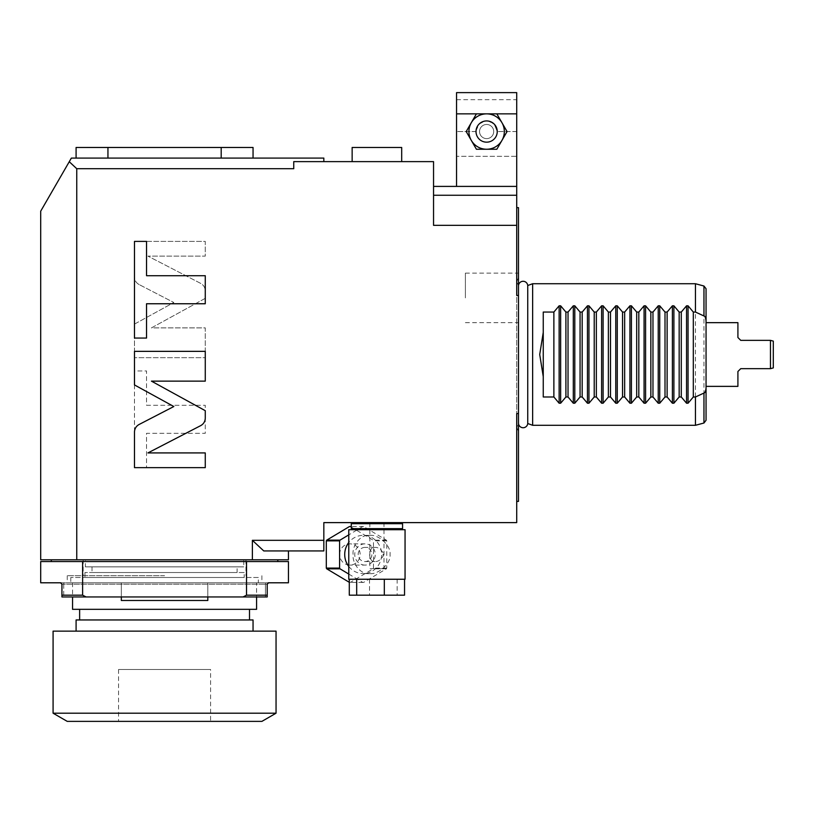 <?xml version="1.0" encoding="UTF-8"?>
<svg xmlns="http://www.w3.org/2000/svg" width="814" height="814" viewBox="0 0 814 814"><rect width="100%" height="100%" fill="white"/><g stroke="black" fill="none" stroke-linecap="round" stroke-linejoin="round"><path stroke-width="0.61" stroke-dasharray="4.07 3.05" d="M706.053 386.365L706.053 322.659M532.641 425.295L532.641 283.73M695.441 425.295L695.441 283.73M543.253 396.988L543.253 312.047M527.737 423.514L527.737 285.521M518.498 354.517L518.498 423.453L516.717 427.421L516.717 281.613L518.498 285.582L518.498 354.517M518.487 354.517L518.487 277.655L518.487 354.517M518.487 501.393L518.487 207.641M518.487 297.893L518.487 273.117L518.487 297.893M518.487 295.482L516.717 295.482L516.717 207.641L516.717 295.482L516.717 225.336L433.547 225.336L433.547 161.63L293.752 161.63L293.752 168.712L293.752 161.63L323.83 161.63L323.83 158.089L71.347 158.089L69.261 161.721L76.75 168.712L293.752 168.712L293.752 161.63L323.83 161.63M518.487 413.553L516.717 413.553L516.717 522.619L323.83 522.619L323.83 540.323L252.381 540.323L252.381 559.788L76.75 559.788L76.75 168.712M353.154 522.619L401.516 522.619L353.154 522.619M252.381 540.323L263.767 550.936L323.83 550.936L323.83 540.323M139.092 284.544C136.142 282.885 134.605 280.362 134.483 276.974L134.483 241.392L205.27 241.392L205.27 256.115L147.924 256.115L200.661 283.384C203.622 285.042 205.159 287.566 205.27 290.954L205.27 298.341L151.435 327.889L205.27 327.889L205.27 357.682L134.483 357.682L134.483 324.104L173.83 302.503L139.092 284.544C136.142 282.885 134.605 280.362 134.483 276.974L134.483 241.392L205.27 241.392L205.27 256.115L147.924 256.115L200.661 283.384C203.622 285.042 205.159 287.566 205.27 290.954L205.27 298.341L151.435 327.889L205.27 327.889L205.27 357.682L134.483 357.682L134.483 324.104L173.83 302.503L139.092 284.544M146.54 405.28L205.27 405.28L205.27 433.313L146.54 433.313L146.54 467.633L134.483 467.633L134.483 370.96L146.54 370.96L146.54 405.28L205.27 405.28L205.27 433.313L146.54 433.313L146.54 467.633L134.483 467.633L134.483 370.96L146.54 370.96L146.54 405.28M376.913 161.63L401.689 161.63L376.913 161.63M76.75 559.788L40.7 559.788L40.7 211.182L69.261 161.721M288.441 550.936L288.441 559.788L252.381 559.788M164.57 559.788L51.313 559.788L164.57 559.788M164.57 561.558L51.313 561.558L164.57 561.558M267.216 584.045A1.414 1.414 0 0 1 267.236 583.892A1.414 1.414 0 0 0 267.206 584.208L267.206 596.947L267.206 584.208L268.62 582.793L288.441 582.793L288.441 561.558L40.7 561.558L40.7 582.793L268.62 582.793L60.521 582.793L61.935 584.208L61.935 596.947L267.206 596.947L265.435 596.947L265.435 584.208L265.435 596.947L61.935 596.947L61.935 584.208L61.935 595.176L82.611 595.176L86.07 596.947L61.935 596.947L61.935 595.176M164.57 582.793L67.247 582.793L164.57 582.793M61.895 583.892A1.414 1.414 0 0 1 61.925 584.045A1.414 1.414 0 0 0 61.895 583.892A1.414 1.414 0 0 1 61.935 584.208L267.206 584.208L267.206 596.947L243.071 596.947L246.53 595.176L267.206 595.176M246.53 561.558L246.53 595.176M82.611 561.558L82.611 595.176M243.071 596.947L86.07 596.947M164.57 575.712L67.247 575.712L164.57 575.712M85.378 559.788L243.762 559.788L85.378 559.788L85.378 566.859L243.762 566.859L243.762 559.788M85.378 566.859L243.762 566.859M237.118 566.859L92.013 566.859L237.118 566.859L237.118 572.527L92.013 572.527L237.118 572.527M92.013 566.859L92.013 572.527M244.2 572.527L84.941 572.527L244.2 572.527L244.2 577.482L84.941 577.482L244.2 577.482M84.941 572.527L84.941 577.482M258.353 577.482L70.787 577.482L258.353 577.482L258.353 582.793L70.787 582.793L258.353 582.793M70.787 577.482L70.787 582.793M121.327 596.947L121.327 582.793L121.327 600.488L207.814 600.488L121.327 600.488L207.814 600.488L207.814 582.793L72.548 582.793L256.583 582.793L256.583 596.947M207.814 596.947L207.814 582.793L256.583 582.793M72.548 609.33L256.583 609.33M72.548 582.793L72.548 596.947M79.63 609.33L249.511 609.33L79.63 609.33M79.63 619.953L249.511 619.953L79.63 619.953M76.089 619.953L253.052 619.953M253.052 631.135L76.089 631.135L253.052 631.135M276.048 631.135L53.083 631.135M276.048 713.206L53.083 713.206M261.894 721.377L67.247 721.377M210.582 721.377L118.559 721.377L210.582 721.377L210.582 669.495L118.559 669.495L210.582 669.495M118.559 669.495L118.559 721.377M107.947 158.089L221.194 158.089L107.947 158.089L107.947 147.476L76.089 147.476L76.089 158.089M221.194 158.089L253.052 158.089L221.194 158.089L221.194 147.476L253.052 147.476L253.052 158.089M107.947 147.476L221.194 147.476M242.43 147.476L207.041 147.476M122.1 147.476L86.711 147.476M242.43 147.303L207.041 147.303L242.43 147.303M122.1 147.303L86.711 147.303L122.1 147.303M433.547 186.406L433.547 195.258L433.547 186.406L516.717 186.406L516.717 225.336L433.547 225.336L516.717 225.336M516.717 186.406L516.717 92.623L456.552 92.623L456.552 186.406L456.552 156.319L456.552 186.406L516.717 186.406L516.717 156.319L516.717 186.406L456.552 186.406M516.717 156.319L516.717 99.695L516.717 156.319L456.552 156.319L456.552 131.553L456.552 156.319L516.717 156.319M479.07 124.094L484.859 121.083C479.354 122.466 476.414 125.956 476.017 131.553L456.552 131.553L456.552 99.695L456.552 131.553L476.017 131.553A10.613 10.613 0 0 0 486.63 142.165A10.613 10.613 0 0 0 497.252 131.553L494.2 124.104L488.4 121.083L494.2 124.104M494.251 124.155L497.252 131.553A10.613 10.613 0 0 1 486.63 142.165A10.613 10.613 0 0 1 476.017 131.553M476.048 130.739L479.059 124.104M486.63 142.165A10.613 10.613 0 0 1 476.048 132.438A10.613 10.613 0 0 1 484.859 121.083L488.4 121.083L484.859 121.083A10.613 10.613 0 0 0 476.048 132.438A10.613 10.613 0 0 0 486.63 142.165A10.613 10.613 0 0 0 497.212 132.438A10.613 10.613 0 0 0 488.4 121.083A10.613 10.613 0 0 1 497.212 132.438A10.613 10.613 0 0 1 486.63 142.165A10.613 10.613 0 0 1 476.017 131.553A10.613 10.613 0 0 1 486.63 120.93A10.613 10.613 0 0 1 497.252 131.553A10.613 10.613 0 0 1 486.63 142.165A10.613 10.613 0 0 1 476.017 131.553A10.613 10.613 0 0 1 486.63 120.93A10.613 10.613 0 0 0 476.017 131.553A10.613 10.613 0 0 0 486.63 142.165A10.613 10.613 0 0 0 497.252 131.553A10.613 10.613 0 0 0 486.63 120.93A10.613 10.613 0 0 1 497.252 131.553A10.613 10.613 0 0 1 486.63 142.165M486.63 138.624A7.082 7.082 0 0 0 493.711 131.553A7.082 7.082 0 0 0 486.63 124.471A7.082 7.082 0 0 0 479.548 131.553A7.082 7.082 0 0 0 486.63 138.624A7.082 7.082 0 0 0 493.711 131.553A7.082 7.082 0 0 0 486.63 124.471A7.082 7.082 0 0 1 493.711 131.553A7.082 7.082 0 0 1 486.63 138.624A7.082 7.082 0 0 1 479.548 131.553A7.082 7.082 0 0 1 486.63 124.471A7.082 7.082 0 0 0 479.548 131.553A7.082 7.082 0 0 0 486.63 138.624A7.082 7.082 0 0 1 479.548 131.553A7.082 7.082 0 0 1 486.63 124.471A7.082 7.082 0 0 1 493.711 131.553A7.082 7.082 0 0 1 486.63 138.624M516.717 113.858L486.63 113.858A17.694 17.694 0 0 1 501.953 140.395A17.694 17.694 0 0 1 471.306 140.395A17.694 17.694 0 0 1 486.63 113.858L456.552 113.858M476.414 149.247L466.198 131.553L476.414 113.858L496.845 113.858L507.061 131.553L496.845 149.247L476.414 149.247L466.198 131.553L476.414 113.858L496.845 113.858L507.061 131.553L496.845 149.247L486.63 149.247A17.694 17.694 0 0 1 471.306 122.7A17.694 17.694 0 0 1 486.63 113.858L476.414 113.858L471.306 122.7A17.694 17.694 0 0 0 486.63 149.247A17.694 17.694 0 0 0 501.953 122.7A17.694 17.694 0 0 0 471.306 122.7L466.198 131.553L476.414 149.247M496.845 113.858L486.63 113.858A17.694 17.694 0 0 1 501.953 122.7L507.061 131.553L496.845 149.247L486.63 149.247A17.694 17.694 0 0 0 501.953 122.7L496.845 113.858L476.414 113.858M352.147 147.476L401.689 147.476M516.717 413.553L516.717 501.393L516.717 413.553M351.261 523.687L402.574 523.687M402.574 528.642L351.261 528.642M400.671 529.7L352.32 529.7L400.671 529.7M348.779 529.7L405.057 529.7M369.637 573.585C360.388 574.837 352.055 563.095 353.113 554.476C352.055 545.858 360.388 534.116 369.637 535.368C378.439 534.116 391.3 545.858 390.028 554.476C391.3 563.095 378.439 574.826 369.637 573.585L363.176 573.585A19.109 18.457 90 0 0 381.634 554.476A19.109 18.457 -90 0 0 363.176 535.368A19.109 18.457 -90 0 0 348.779 542.511M348.779 579.253L405.057 579.253M357.621 579.253L404.304 579.253L357.621 579.253M348.779 566.442A19.109 18.457 90 0 0 363.176 573.585M349.287 595.176L404.548 595.176M369.515 579.253L369.515 595.176M397.14 579.253L397.14 595.176M348.779 574.074L362.769 582.427A27.961 27.004 90 0 0 363.176 582.437A27.961 27.004 90 0 0 363.583 582.427L386.365 568.813A27.961 27.004 90 0 0 386.762 568.091L386.762 540.862A27.961 27.004 -90 0 0 386.365 540.14L363.583 526.516A27.961 27.004 -90 0 0 363.176 526.516A27.961 27.004 -90 0 0 362.769 526.516L348.779 534.879M349.287 582.305L349.491 582.427A27.961 27.004 90 0 0 349.898 582.437A27.961 27.004 90 0 0 350.305 582.427L373.077 568.813A27.961 27.004 90 0 0 373.484 568.091L373.484 540.862A27.961 27.004 -90 0 0 373.077 540.14L350.305 526.516A27.961 27.004 -90 0 0 349.898 526.516M339.642 554.476A10.613 10.256 -90 0 1 349.898 543.854A10.613 10.256 -90 0 1 360.154 554.476A10.613 10.256 90 0 1 349.898 565.089A10.613 10.256 90 0 1 339.642 554.476M362.769 582.427L349.491 582.427M363.583 582.427L350.305 582.427M386.365 568.813L373.077 568.813M386.762 568.091L373.484 568.091M386.762 540.862L373.484 540.862M386.365 540.14L373.077 540.14M363.583 526.516L350.305 526.516M365.008 565.089A10.613 10.256 90 0 1 354.751 554.476A10.613 10.256 -90 0 1 365.008 543.854A10.613 10.256 -90 0 1 375.264 554.476A10.613 10.256 90 0 1 365.008 565.089L349.898 565.089M365.008 547.395A7.082 6.838 90 0 0 358.17 554.476A7.082 6.838 90 0 0 365.008 561.558A7.082 6.838 90 0 0 371.845 554.476A7.082 6.838 90 0 0 365.008 547.395L375.081 547.395C372.202 547.191 370.451 548.962 369.841 552.706A7.082 6.838 90 0 0 369.841 556.247L369.841 568.63L383.994 568.63L369.841 568.63M369.841 522.619L383.994 522.619L369.841 522.619L369.841 556.247C370.451 559.991 372.202 561.762 375.081 561.558C377.859 561.762 380.525 559.991 383.079 556.247A7.082 6.838 90 0 0 383.079 552.706L383.079 556.247M365.008 561.558L375.081 561.558M383.079 552.706C380.525 548.962 377.859 547.191 375.081 547.395M139.092 424.491C136.142 426.149 134.605 428.673 134.483 432.061L134.483 467.643L205.27 467.643L205.27 452.92L147.924 452.92L200.661 425.651C203.622 423.992 205.159 421.459 205.27 418.07L205.27 410.683L151.435 381.135L205.27 381.135L205.27 351.353L134.483 351.353L134.483 384.93L173.83 406.522L139.092 424.491M146.54 303.754L205.27 303.754L205.27 275.712L146.54 275.712L146.54 241.402L134.483 241.402L134.483 338.064L146.54 338.064L146.54 303.754M465.394 297.893L465.394 273.117L465.394 297.893M737.911 337.525L737.911 322.659M770.471 340.354L770.471 368.671L773.3 367.918L773.3 341.117L770.471 340.354M737.911 386.365L737.911 371.499M703.957 423.015L703.957 286.019M267.206 584.208L265.435 584.208L265.435 582.793L265.435 584.208L63.706 584.208L63.706 596.947L63.706 584.208L61.935 584.208M63.706 582.793L63.706 584.208L63.706 582.793M516.717 131.553L497.252 131.553L516.717 131.553M516.717 195.258L433.547 195.258M518.487 277.655L516.717 281.613L516.717 427.421L518.487 431.379M67.247 575.712L67.247 582.793M261.894 575.712L261.894 582.793M83.17 559.788L83.17 575.712M245.97 559.788L245.97 575.712M456.552 99.695L516.717 99.695M369.637 535.368L363.176 535.368M363.176 582.437L349.898 582.437M365.008 543.854L349.898 543.854M383.994 522.619L383.994 568.63M465.394 322.659L518.487 322.659M465.394 273.117L518.487 273.117"/><path stroke-width="1.22" d="M703.957 393.06L703.957 423.015L706.053 420.278L706.053 387.963C705.718 391.188 705.026 392.887 703.957 393.06L695.441 396.988L693.314 396.988L688.054 403.225L686.548 403.225L686.548 305.81L681.287 312.047L681.287 396.988L679.161 396.988L673.89 403.225L672.395 403.225L672.395 305.81L673.89 305.81L679.161 312.047L679.161 396.988M686.548 305.81L688.054 305.81L693.314 312.047L695.441 312.047L703.957 315.974C705.026 316.137 705.718 317.836 706.053 321.072L706.053 288.746L706.053 322.659L737.911 322.659L737.911 337.525L740.74 340.354L770.471 340.354L773.3 341.117L773.3 367.908L770.471 368.671L770.471 340.354L740.74 340.354L737.911 337.525M706.053 420.278L706.053 386.365L737.911 386.365L737.911 371.499L740.74 368.671L770.471 368.671L740.74 368.671L737.911 371.499M706.053 387.963L706.053 321.072M693.314 312.047L693.314 396.988M672.395 305.81L667.124 312.047L667.124 396.988L672.395 403.225M667.124 396.988L665.007 396.988L659.737 403.225L658.231 403.225L658.231 305.81L659.737 305.81L665.007 312.047L665.007 396.988M658.231 305.81L652.97 312.047L652.97 396.988L658.231 403.225M652.97 396.988L650.844 396.988L645.583 403.225L644.078 403.225L644.078 305.81L645.583 305.81L650.844 312.047L650.844 396.988M644.078 305.81L638.817 312.047L638.817 396.988L644.078 403.225M638.817 396.988L636.69 396.988L631.42 403.225L629.924 403.225L629.924 305.81L631.42 305.81L636.69 312.047L636.69 396.988M629.924 305.81L624.653 312.047L624.653 396.988L629.924 403.225M624.653 396.988L622.537 396.988L617.266 403.225L615.771 403.225L615.771 305.81L617.266 305.81L622.537 312.047L622.537 396.988M615.771 305.81L610.5 312.047L610.5 396.988L615.771 403.225M610.5 396.988L608.373 396.988L603.113 403.225L601.607 403.225L601.607 305.81L603.113 305.81L608.373 312.047L608.373 396.988M601.607 305.81L596.347 312.047L596.347 396.988L601.607 403.225M596.347 396.988L594.22 396.988L588.949 403.225L587.454 403.225L587.454 305.81L588.949 305.81L594.22 312.047L594.22 396.988M587.454 305.81L582.183 312.047L582.183 396.988L587.454 403.225M582.183 396.988L580.067 396.988L574.796 403.225L573.3 403.225L573.3 305.81L574.796 305.81L580.067 312.047L580.067 396.988M573.3 305.81L568.03 312.047L568.03 396.988L573.3 403.225M568.03 396.988L565.903 396.988L560.643 403.225L559.137 403.225L559.137 305.81L560.643 305.81L565.903 312.047L565.903 396.988M559.137 305.81L553.876 312.047L553.876 396.988L559.137 403.225M553.876 396.988L543.253 396.988L543.253 332.417L539.713 354.517L543.253 376.617M527.737 285.521L527.737 423.514A4.64 4.64 0 0 1 523.087 427.737A4.64 4.64 0 0 1 518.498 423.453L518.498 285.582A4.64 4.64 0 0 1 523.087 281.288A4.64 4.64 0 0 1 527.737 285.521L532.641 283.73L532.641 425.295L695.441 425.295L695.441 396.988M681.287 396.988L686.548 403.225M681.287 312.047L679.161 312.047M667.124 312.047L665.007 312.047M652.97 312.047L650.844 312.047M638.817 312.047L636.69 312.047M624.653 312.047L622.537 312.047M610.5 312.047L608.373 312.047M596.347 312.047L594.22 312.047M582.183 312.047L580.067 312.047M568.03 312.047L565.903 312.047M553.876 312.047L543.253 312.047L543.253 332.417M695.441 312.047L695.441 283.73L532.641 283.73M516.717 207.641L518.487 207.641L518.487 295.482L516.717 295.482L516.717 225.336L433.547 225.336L433.547 161.63L293.752 161.63L293.752 168.712L76.75 168.712L76.75 559.788L252.381 559.788L252.381 540.323L323.83 540.323L323.83 550.936L263.767 550.936L252.381 540.323M518.487 295.482L518.487 501.393L516.717 501.393M518.487 413.553L516.717 413.553L516.717 522.619L323.83 522.619L323.83 540.323M139.092 424.491C136.142 426.149 134.605 428.673 134.483 432.061L134.483 467.643L205.27 467.643L205.27 452.92L147.924 452.92L200.661 425.651C203.622 423.992 205.159 421.459 205.27 418.07L205.27 410.683L151.435 381.135L205.27 381.135L205.27 351.353L134.483 351.353L134.483 384.93L173.83 406.522L139.092 424.491M146.54 303.754L205.27 303.754L205.27 275.712L146.54 275.712L146.54 241.402L134.483 241.402L134.483 338.064L146.54 338.064L146.54 303.754M323.83 161.63L323.83 158.089L71.347 158.089L69.261 161.721L76.75 168.712M76.75 559.788L40.7 559.788L40.7 211.182L69.261 161.721M252.381 559.788L288.441 559.788L288.441 550.936M267.216 584.045A1.414 1.414 0 0 0 267.206 584.208L268.62 582.793L288.441 582.793L288.441 561.558L246.53 561.558L246.53 595.176L243.071 596.947L86.07 596.947L82.611 595.176L61.935 595.176L61.935 596.947L86.07 596.947M61.935 595.176L61.935 584.208A1.414 1.414 0 0 0 61.925 584.045A1.414 1.414 0 0 1 61.935 584.208L60.521 582.793L40.7 582.793L40.7 561.558L246.53 561.558M82.611 561.558L82.611 595.176M267.206 584.208L267.206 596.947L243.071 596.947M268.193 582.855A1.414 1.414 0 0 0 267.999 582.936A1.414 1.414 0 0 1 268.62 582.793A1.414 1.414 0 0 0 268.406 582.804M60.521 582.793A1.414 1.414 0 0 1 60.735 582.804A1.414 1.414 0 0 0 60.521 582.793A1.414 1.414 0 0 1 61.142 582.936A1.414 1.414 0 0 0 60.948 582.855A1.414 1.414 0 0 1 61.142 582.936M267.206 595.176L246.53 595.176M256.583 596.947L256.583 609.33L72.548 609.33L72.548 596.947M121.327 596.947L121.327 600.488L207.814 600.488L207.814 596.947M249.511 609.33L249.511 619.953M79.63 609.33L79.63 619.953M76.089 631.135L76.089 619.953L253.052 619.953L253.052 631.135M276.048 631.135L53.083 631.135L53.083 713.206L67.247 721.377L261.894 721.377L276.048 713.206L276.048 631.135M276.048 713.206L53.083 713.206M253.052 158.089L253.052 147.476L107.947 147.476L107.947 158.089M221.194 158.089L221.194 147.476M76.089 158.089L76.089 147.476L107.947 147.476M242.43 147.476L207.041 147.476M122.1 147.476L86.711 147.476M516.717 225.336L516.717 113.858L456.552 113.858L456.552 92.623L516.717 92.623L516.717 113.858M516.717 186.406L433.547 186.406M456.552 186.406L456.552 113.858M476.017 131.553L476.048 130.739M476.414 113.858L466.198 131.553L476.414 149.247L496.845 149.247L507.061 131.553L496.845 113.858M486.63 149.247A17.694 17.694 0 0 0 501.953 122.7A17.694 17.694 0 0 0 471.306 122.7A17.694 17.694 0 0 0 486.63 149.247M486.63 142.165A10.613 10.613 0 0 0 497.252 131.553A10.613 10.613 0 0 0 486.63 120.93A10.613 10.613 0 0 0 476.017 131.553A10.613 10.613 0 0 0 486.63 142.165M401.689 161.63L401.689 147.476L352.147 147.476L352.147 161.63M401.516 522.619L402.574 523.687L351.261 523.687L352.32 522.619M352.32 529.7L351.261 528.642L402.574 528.642L402.574 523.687M356.685 579.253L405.057 579.253L405.057 529.7L348.779 529.7L348.779 579.253L356.685 579.253L356.685 595.176L349.287 595.176L349.287 579.253M348.779 566.442A19.109 18.457 90 0 1 344.719 554.476A19.109 18.457 -90 0 1 348.779 542.511M384.32 579.253L384.32 595.176L356.685 595.176M404.548 579.253L404.548 595.176L384.32 595.176M348.779 534.879L339.998 540.14A27.961 27.004 -90 0 0 339.591 540.862L339.591 568.091A27.961 27.004 90 0 0 339.998 568.813L348.779 574.074M339.591 540.862L326.312 540.862L326.312 568.091A27.961 27.004 90 0 0 326.709 568.813L349.287 582.305M339.591 568.091L326.312 568.091M349.491 526.516A27.961 27.004 -90 0 1 349.898 526.516L351.261 526.516L349.491 526.516L326.709 540.14A27.961 27.004 -90 0 0 326.312 540.862M339.998 568.813L326.709 568.813M339.998 540.14L326.709 540.14M706.053 288.746L703.957 286.019L703.957 315.974M688.054 403.225L688.054 305.81M673.89 403.225L673.89 305.81M659.737 403.225L659.737 305.81M645.583 403.225L645.583 305.81M631.42 403.225L631.42 305.81M617.266 403.225L617.266 305.81M603.113 403.225L603.113 305.81M588.949 403.225L588.949 305.81M574.796 403.225L574.796 305.81M560.643 403.225L560.643 305.81M516.717 195.258L433.547 195.258M527.737 423.514L532.641 425.295M277.818 559.788L277.818 561.558M51.313 559.788L51.313 561.558M351.261 528.642L351.261 523.687M401.516 529.7L402.574 528.642M703.957 286.019L695.441 283.73M703.957 423.015L695.441 425.295"/></g></svg>
